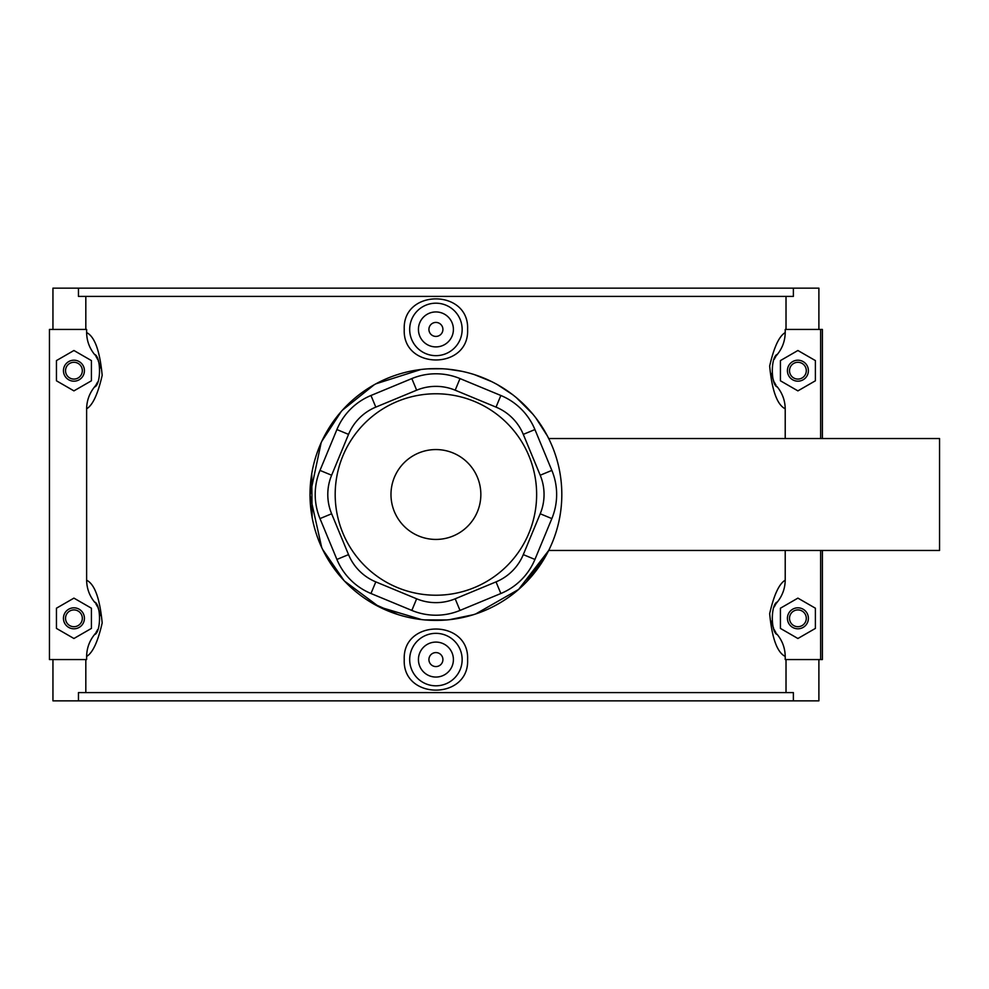 <?xml version="1.0" encoding="UTF-8"?>
<svg xmlns="http://www.w3.org/2000/svg" width="989" height="989" viewBox="0 0 989 989"><rect width="100%" height="100%" fill="white"/><g stroke="black" fill="none" stroke-linecap="round" stroke-linejoin="round"><path stroke-width="1.48" d="M548.71 438.535L939.55 438.535L939.55 550.465L548.71 550.465L518.582 589.469L475.672 613.971M411.832 378.577L370.974 395.489A62.95 62.95 0 0 0 336.903 429.56L319.991 470.405A62.95 62.95 0 0 0 319.991 518.595L336.903 559.44A62.95 62.95 0 0 0 370.974 593.511L411.832 610.423A62.95 62.95 0 0 0 460.009 610.423L500.854 593.511A62.95 62.95 0 0 0 534.925 559.44L551.85 518.595A62.95 62.95 0 0 0 551.85 470.405L534.925 429.56A62.95 62.95 0 0 0 500.854 395.489L460.009 378.577A62.95 62.95 0 0 0 411.832 378.577L416.641 390.198A50.365 50.365 0 0 1 455.187 390.198L496.033 407.122A50.365 50.365 0 0 1 523.292 434.381L540.217 475.227A50.365 50.365 0 0 1 540.217 513.773L523.292 554.619A50.365 50.365 0 0 1 496.033 581.878L455.187 598.802A50.365 50.365 0 0 1 416.641 598.802L375.795 581.878A50.365 50.365 0 0 1 348.536 554.619L331.624 513.773A50.365 50.365 0 0 1 331.624 475.227L348.536 434.381A50.365 50.365 0 0 1 375.795 407.122L416.641 390.198M435.914 393.77A100.73 100.73 0 0 0 348.684 544.865A100.73 100.73 0 0 0 523.144 544.865A100.73 100.73 0 0 0 435.914 393.77M435.914 620.412A125.912 125.912 0 0 0 544.951 431.55A125.912 125.912 0 0 0 326.877 431.55A125.912 125.912 0 0 0 435.914 620.412M532.836 414.131L516.332 397.615M491.669 381.606L474.448 374.633M461.801 371.283L447.473 369.12M421.054 369.478L375.931 383.806M341.292 411.436L321.796 441.317M311.745 473.657L312.128 517.494M322.587 549.365L344.073 580.63M372.742 603.414L397.85 614.515M424.615 619.905L446.694 619.942M548.697 550.477L526.346 582.101M473.274 614.738L449.55 619.67M421.673 619.596L379.207 606.912L344.531 581.099M321.685 547.436L310.014 495.118L321.141 442.738M342.342 410.262L374.201 384.758M427.804 368.86L442.454 368.761M497.418 384.634L512.648 394.673M535.704 417.717L547.424 436.025M793.376 288.145L78.465 288.145L78.465 296.403L793.376 296.403L793.376 288.145L818.892 288.145L818.892 329.424M786.02 329.424L786.02 296.403M793.376 700.855L78.465 700.855L78.465 692.597L793.376 692.597L793.376 700.855L818.892 700.855L818.892 659.576M85.82 692.597L85.82 659.576M52.949 659.576L52.949 700.855L78.465 700.855M85.82 329.424L85.82 296.403M95.327 633.492A26.233 26.233 0 0 1 94.437 634.666C89.369 641.057 86.76 648.314 86.624 656.424L86.624 659.576L49.45 659.576L49.45 329.424L86.624 329.424L86.624 332.576C86.76 340.686 89.369 347.943 94.437 354.334A26.233 26.233 0 0 1 94.907 354.94M95.327 385.871A26.233 26.233 0 0 1 94.437 387.045C89.369 393.437 86.76 400.693 86.624 408.803C92.706 405.243 97.899 394.079 102.176 375.338C99.852 350.835 94.66 336.581 86.624 332.576M86.624 408.803L86.624 580.197C86.76 588.307 89.369 595.563 94.437 601.955A26.233 26.233 0 0 1 94.907 602.561M86.624 656.424C92.706 652.851 97.899 641.7 102.176 622.946C99.852 598.456 94.66 584.202 86.624 580.197M786.02 692.597L786.02 659.576M820.635 550.465L820.635 659.576L785.217 659.576L785.217 656.424C785.081 648.314 782.472 641.057 777.403 634.666A26.233 26.233 0 0 1 776.934 634.06M776.513 603.129A26.233 26.233 0 0 1 777.403 601.955C782.472 595.563 785.081 588.307 785.217 580.197C779.122 583.757 773.942 594.921 769.665 613.662C771.989 638.165 777.169 652.419 785.217 656.424M785.217 580.197L785.217 550.465M785.217 438.535L785.217 408.803C785.081 400.693 782.472 393.437 777.403 387.045A26.233 26.233 0 0 1 776.934 386.439M776.513 355.508A26.233 26.233 0 0 1 777.403 354.334C782.472 347.943 785.081 340.686 785.217 332.576C779.122 336.149 773.942 347.3 769.665 366.054C771.989 390.544 777.169 404.798 785.217 408.803M785.217 332.576L785.217 329.424L820.635 329.424L820.635 438.535M467.599 329.424C469.478 370.146 402.362 370.146 404.241 329.424C402.362 288.701 469.478 288.701 467.599 329.424M404.241 659.576C402.362 618.854 469.478 618.854 467.599 659.576C469.478 700.299 402.362 700.299 404.241 659.576M95.871 603.933A26.233 26.233 0 0 1 97.552 606.912M98.171 608.272A26.233 26.233 0 0 1 100.025 615.665M97.528 629.758A26.233 26.233 0 0 1 96.044 632.428M95.871 356.312A26.233 26.233 0 0 1 97.552 359.291M98.171 360.651A26.233 26.233 0 0 1 100.025 368.044M97.528 382.137A26.233 26.233 0 0 1 96.044 384.808M94.437 354.334C101.212 356.349 101.212 385.03 94.437 387.058M78.465 288.145L52.949 288.145L52.949 329.424M94.437 601.955C101.212 603.97 101.212 632.651 94.437 634.666M91.421 628.411L73.928 638.498L56.447 628.411L56.447 608.21L73.928 598.122L91.421 608.21L91.421 628.411M73.928 390.878L56.447 380.79L56.447 360.589L73.928 350.502L91.421 360.589L91.421 380.79L73.928 390.878M820.635 659.576L822.391 659.576L822.391 550.465M822.391 438.535L822.391 329.424L820.635 329.424M775.957 385.067A26.233 26.233 0 0 1 774.276 382.088M773.67 380.728A26.233 26.233 0 0 1 771.803 373.335M774.3 359.242A26.233 26.233 0 0 1 775.796 356.572M775.957 632.688A26.233 26.233 0 0 1 774.276 629.709M773.67 628.349A26.233 26.233 0 0 1 771.803 620.956M774.3 606.863A26.233 26.233 0 0 1 775.796 604.192M777.403 634.666C770.629 632.651 770.629 603.97 777.403 601.942M780.42 628.411L797.9 638.498L815.393 628.411L815.393 608.21L797.9 598.122L780.42 608.21L780.42 628.411M797.9 390.878L815.393 380.79L815.393 360.589L797.9 350.502L780.42 360.589L780.42 380.79L797.9 390.878M442.911 659.576A6.997 6.997 0 0 1 432.416 665.634A6.997 6.997 0 0 1 432.416 653.519A6.997 6.997 0 0 1 442.911 659.576M453.407 659.576A17.493 17.493 0 0 1 427.174 674.721A17.493 17.493 0 0 1 427.174 644.432A17.493 17.493 0 0 1 453.407 659.576M462.147 659.576A26.233 26.233 0 0 0 435.914 633.343A26.233 26.233 0 0 0 409.681 659.576A26.233 26.233 0 0 0 435.914 685.81A26.233 26.233 0 0 0 462.147 659.576M442.911 329.424A6.997 6.997 0 0 1 432.416 335.481A6.997 6.997 0 0 1 432.416 323.366A6.997 6.997 0 0 1 442.911 329.424M453.407 329.424A17.493 17.493 0 0 1 427.174 344.568A17.493 17.493 0 0 1 427.174 314.279A17.493 17.493 0 0 1 453.407 329.424M409.681 329.424A26.233 26.233 0 0 1 435.914 303.19A26.233 26.233 0 0 1 462.147 329.424A26.233 26.233 0 0 1 435.914 355.657A26.233 26.233 0 0 1 409.681 329.424M63.444 618.31A10.496 10.496 0 0 1 79.182 609.224A10.496 10.496 0 0 1 79.182 627.397A10.496 10.496 0 0 1 63.444 618.31M63.444 370.69A10.496 10.496 0 0 1 79.182 361.603A10.496 10.496 0 0 1 79.182 379.776A10.496 10.496 0 0 1 63.444 370.69M65.534 370.69A8.394 8.394 0 0 0 78.131 377.959A8.394 8.394 0 0 0 78.131 363.42A8.394 8.394 0 0 0 65.534 370.69M65.534 618.31A8.394 8.394 0 0 0 78.131 625.58A8.394 8.394 0 0 0 78.131 611.041A8.394 8.394 0 0 0 65.534 618.31M777.403 387.045C770.629 385.03 770.629 356.349 777.403 354.334M808.396 370.69A10.496 10.496 0 0 0 792.659 361.603A10.496 10.496 0 0 0 792.659 379.776A10.496 10.496 0 0 0 808.396 370.69M806.295 370.69A8.394 8.394 0 0 1 793.71 377.959A8.394 8.394 0 0 1 793.71 363.42A8.394 8.394 0 0 1 806.295 370.69M806.295 618.31A8.394 8.394 0 0 1 793.71 625.58A8.394 8.394 0 0 1 793.71 611.041A8.394 8.394 0 0 1 806.295 618.31M808.396 618.31A10.496 10.496 0 0 0 792.659 609.224A10.496 10.496 0 0 0 792.659 627.397A10.496 10.496 0 0 0 808.396 618.31M370.974 395.489L375.795 407.122M455.187 390.198L460.009 378.577M496.033 407.122L500.854 395.489M523.292 434.381L534.925 429.56M540.217 475.227L551.85 470.405M540.217 513.773L551.85 518.595M523.292 554.619L534.925 559.44M496.033 581.878L500.854 593.511M455.187 598.802L460.009 610.423M416.641 598.802L411.832 610.423M375.795 581.878L370.974 593.511M348.536 554.619L336.903 559.44M331.624 513.773L319.991 518.595M331.624 475.227L319.991 470.405M348.536 434.381L336.903 429.56M435.914 449.562A44.938 44.938 0 0 1 474.831 516.963A44.938 44.938 0 0 1 396.997 516.963A44.938 44.938 0 0 1 435.914 449.562"/></g></svg>
